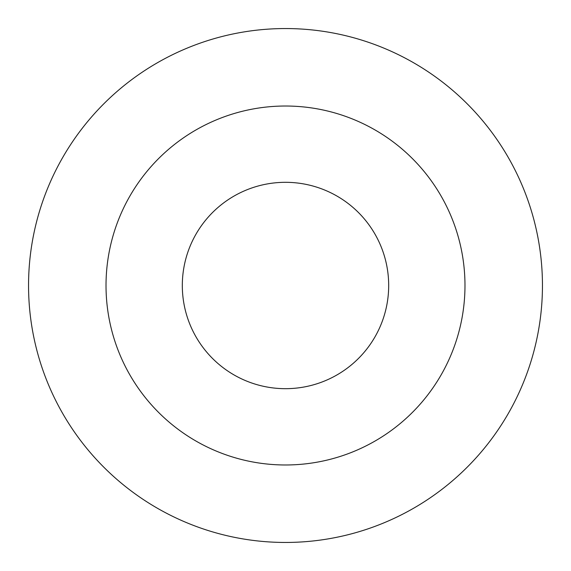 <?xml version="1.0" encoding="UTF-8"?>
<svg xmlns="http://www.w3.org/2000/svg" width="571" height="571" viewBox="0 0 571 571"><rect width="100%" height="100%" fill="white"/><g stroke="black" fill="none" stroke-linecap="round" stroke-linejoin="round"><path stroke-width="0.86" d="M285.5 182.313A103.187 103.187 0 0 1 374.862 337.09A103.187 103.187 0 0 1 196.138 337.09A103.187 103.187 0 0 1 285.5 182.313M285.5 106.02A179.48 179.48 0 0 1 440.933 375.24A179.48 179.48 0 0 1 130.067 375.24A179.48 179.48 0 0 1 285.5 106.02M285.5 28.55A256.95 256.95 0 0 1 508.026 413.975A256.95 256.95 0 0 1 62.974 413.975A256.95 256.95 0 0 1 285.5 28.55"/></g></svg>
